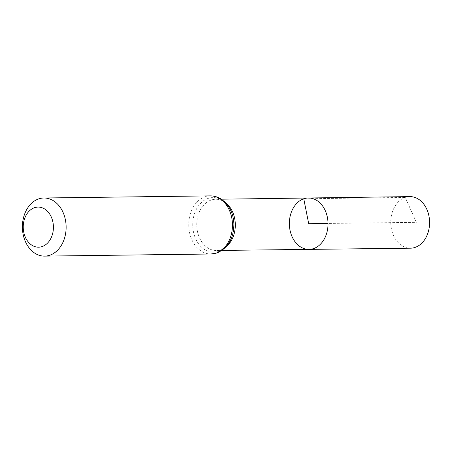 <?xml version="1.0" encoding="UTF-8"?>
<svg xmlns="http://www.w3.org/2000/svg" width="452" height="452" viewBox="0 0 452 452"><rect width="100%" height="100%" fill="white"/><g stroke="black" fill="none" stroke-linecap="round" stroke-linejoin="round"><path stroke-width="0.34" stroke-dasharray="2.26 1.69" d="M309.004 249.385A25.696 19.334 89.3 0 1 289.54 227.017A25.696 19.334 89.3 0 1 303.761 198.801A25.696 19.334 89.3 0 1 308.349 197.999M409.834 196.609A25.792 19.408 -90.7 0 0 390.771 222.65A25.792 19.408 -90.7 0 0 410.489 248.193M303.761 198.801L405.229 197.417L416.36 222.322L328.022 223.446M225.548 202.688A25.606 19.267 -90.7 0 0 215.706 199.264A25.606 19.267 -90.7 0 0 211.129 200.066A25.606 19.267 -90.7 0 0 196.953 228.181A25.606 19.267 -90.7 0 0 216.355 250.476A25.606 19.267 -90.7 0 0 220.955 249.679A25.606 19.267 -90.7 0 0 226.107 246.803M218.559 251.385A27.335 20.566 -90.7 0 0 227.921 205.801A27.335 20.566 -90.7 0 0 193.473 217.531A27.335 20.566 -90.7 0 0 218.559 251.385M210.225 195.88A29.064 21.866 -90.7 0 0 205.022 196.789A29.064 21.866 -90.7 0 0 188.936 228.706A29.064 21.866 -90.7 0 0 210.965 254.001M221.344 199.191L215.706 199.264C222.542 199.942 223.757 202.027 226.017 203.886C229.531 207.395 231.927 212.191 233.209 218.271C234.418 224.768 233.95 230.983 231.814 236.91C228.955 243.871 225.079 248.176 220.192 249.809L216.355 250.476L221.994 250.414"/><path stroke-width="0.68" d="M308.349 197.999A25.696 19.334 89.3 0 1 328.022 223.446A25.696 19.334 89.3 0 1 309.004 249.385A25.696 19.334 -90.7 0 0 313.62 248.589A25.696 19.334 -90.7 0 0 327.841 220.35A25.696 19.334 -90.7 0 0 308.349 197.999A25.696 19.334 -90.7 0 0 289.359 223.938A25.696 19.334 -90.7 0 0 309.004 249.385L410.489 248.193A25.792 19.408 -90.7 0 0 415.122 247.385A25.792 19.408 -90.7 0 0 429.4 219.05A25.792 19.408 -90.7 0 0 409.834 196.609L221.344 199.191M34.482 207.705A20.052 15.085 89.3 0 1 52.884 232.543A20.052 15.085 89.3 0 1 27.617 241.153A20.052 15.085 89.3 0 1 34.482 207.705M38.686 198.903A29.064 21.866 89.3 0 1 43.889 197.999A29.064 21.866 89.3 0 1 66.128 226.78A29.064 21.866 89.3 0 1 44.629 256.12A29.064 21.866 89.3 0 1 22.6 230.825A29.064 21.866 89.3 0 1 38.686 198.903M328.022 223.446L308.693 223.695L303.761 198.801M226.107 246.803A25.606 19.267 -90.7 0 0 225.548 202.688M216.169 253.097A29.064 21.866 -90.7 0 0 232.255 221.175A29.064 21.866 -90.7 0 0 210.225 195.88C214.203 195.863 217.92 196.97 221.384 199.219L224.853 201.993L228.446 206.31C231.859 211.519 233.673 217.463 233.887 224.141C233.695 238.475 228.04 248.08 216.932 252.967L210.965 254.001A29.064 21.866 -90.7 0 0 216.169 253.097M221.994 250.414L309.004 249.385M44.629 256.12L210.965 254.001M43.889 197.999L210.225 195.88"/></g></svg>
